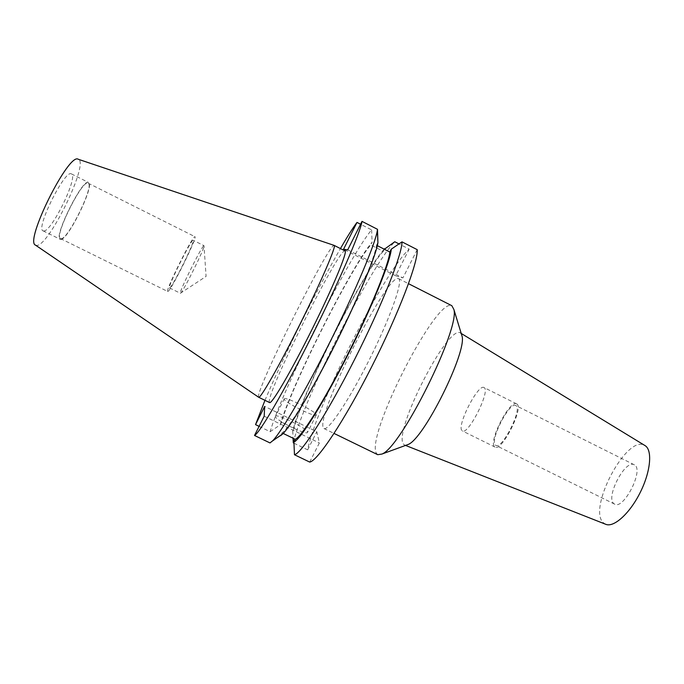 <?xml version="1.0" encoding="UTF-8"?>
<svg xmlns="http://www.w3.org/2000/svg" width="684" height="684" viewBox="0 0 684 684"><rect width="100%" height="100%" fill="white"/><g stroke="black" fill="none" stroke-linecap="round" stroke-linejoin="round"><path stroke-width="0.51" stroke-dasharray="3.42 2.56" d="M275.404 416.505L275.541 416.188C277.259 413.598 307.629 428.706 307.569 432.117L307.449 432.536C305.919 435.263 274.523 419.557 275.404 416.505M284.176 399.063L284.287 398.781C285.844 396.54 316.222 411.683 316.341 414.752L316.239 415.12C314.888 417.505 283.467 401.764 284.176 399.063M398.319 278.533L398.516 278.61C403.406 280.166 390.88 316.435 370.172 358.006C349.515 399.601 328.149 431.476 323.959 428.517L323.087 427.235C317.581 411.691 387.195 273.797 398.319 278.533M377.73 454.689L376.311 453.15C365.94 435.323 435.571 298.344 451.56 305.577L451.833 305.697M406.202 445.181L404.646 445.087L403.363 443.993C393.351 431.305 447.584 324.943 460.195 332.834L461.435 334.143M605.742 524.295L603.869 523.149C586.547 510.307 626.595 433.853 644.73 445.421L644.918 445.523M515.916 405.612L515.727 405.501C509.494 401.363 489.385 440.77 495.481 445.156L495.874 445.421C502.039 449.935 522.781 408.741 515.916 405.612M634.478 464.915L634.205 464.761C625.073 459.186 605.049 497.986 614.044 503.783L614.625 504.142C623.731 510.084 644.277 469.523 634.478 464.915M484.161 387.64L483.99 387.537C478.107 383.51 456.339 426.303 462.025 430.681L462.401 430.954C468.181 435.426 490.753 390.53 484.161 387.64M516.771 403.962L516.574 403.851C509.819 399.379 488.068 441.992 494.635 446.797L495.071 447.097C501.74 452.004 524.243 407.296 516.771 403.962M180.499 293.239C182.816 292.607 206.072 245.573 204.012 245.701L203.96 245.693C202.549 244.453 178.062 293.787 180.354 293.265L180.499 293.239M169.683 287.896C172.325 287.417 195.598 240.332 193.196 240.289L193.144 240.281C191.383 238.87 166.828 288.383 169.521 287.913L169.683 287.896M167.922 291.461C171.034 290.76 197.702 236.792 194.966 236.707L194.914 236.69C192.965 234.903 164.605 292.068 167.725 291.487L167.922 291.461M61.056 238.716C67.972 239.853 94.683 185.159 88.159 183.175L88.005 183.115C82.183 179.37 53.574 237.297 60.585 238.613L61.056 238.716M60.714 239.426C67.819 240.563 95.196 184.509 88.501 182.466L88.356 182.406C82.396 178.524 53.027 237.972 60.226 239.314L60.714 239.426M43.622 230.987C51.36 232.432 78.737 176.258 71.418 173.898L71.256 173.83C64.655 169.632 35.243 229.2 43.092 230.859L43.622 230.987M35.534 245.146L36.637 245.428C48.795 246.591 89.578 162.433 78.292 159.269L78.25 159.252M258.603 397.216L258.466 396.293C258.945 383.425 328.876 243.735 334.1 245.376L334.117 245.376M269.582 402.568L269.265 401.551C268.735 388.213 338.674 248.711 344.898 250.866L345.01 250.9M259.099 426.354L270.154 431.698C281.988 390.137 349.772 255.115 371.634 229.901L360.571 224.241M264.964 400.328C282.86 357.775 317.308 288.52 340.435 248.574M270.154 431.698L280.183 424.849C290.888 386.434 351.61 265.572 372.087 242.247L370.728 244.949L383.288 251.353L384.357 249.25M371.634 229.901L372.087 242.247M280.183 424.849L281.517 422.199C292.059 384.716 350.772 267.863 370.728 244.949M281.517 422.199L294.077 428.295C303.576 390.359 362.289 273.685 383.288 251.353M294.077 428.295L292.743 430.937C302.302 392.368 362.187 273.13 384.194 249.164M292.743 430.937L293.068 438.222M293.282 442.881C302.884 400.371 370.677 265.717 394.779 241.751M293.949 443.206L307.663 449.833C315.888 406.732 383.673 272.309 409.169 249.113L398.986 243.906M377.337 245.667L376.525 245.248C374.909 257.329 356.509 301.422 333.356 347.31C310.211 393.232 288.229 429.321 282.022 432.878L280.611 435.682L269.992 442.933M376.525 245.248L377.961 242.384M283.202 433.451L282.022 432.878M309.69 462.076L319.36 442.967L316.803 431.766L264.674 406.424M307.663 449.833L316.803 431.766M417.214 249.66L402.91 277.909L395.677 275.789L409.169 249.113M347.711 249.848L402.91 277.909M395.677 275.789L343.522 249.292M264.186 416.205L319.36 442.967M284.287 398.781L275.541 416.188M323.959 428.517L334.057 433.434M398.516 278.61L408.528 283.698M461.221 333.45L460.418 332.963M405.526 445.429L404.646 445.087M634.205 464.761L515.727 405.501M516.574 403.851L483.99 387.537M169.521 287.913L180.354 293.265L206.081 276.396L204.003 245.701L193.196 240.289M88.159 183.175L194.966 236.707M71.418 173.898L88.501 182.466M43.092 230.859L60.226 239.314M60.585 238.613L167.725 291.487M495.071 447.097L462.401 430.954M614.625 504.142L495.874 445.421M316.239 415.12L307.449 432.536"/><path stroke-width="1.03" d="M408.528 283.698L451.833 305.697L453.851 309.399C460.341 328.303 400.892 447.832 381.894 454.065L377.73 454.689L334.057 433.434M461.435 334.143L462.033 336.101C467.138 351.858 423.772 439.043 408.126 444.48L406.202 445.181M644.918 445.523L645.046 445.6C652.613 450.004 650.74 471.447 640.284 492.343C629.921 513.299 613.958 527.723 605.887 524.354L605.742 524.295M334.185 245.402L78.25 159.252C68.785 152.105 24.12 241.905 35.534 245.146L258.663 397.259L269.582 402.568C271.676 404.535 291.213 371.258 312.143 329.149C333.099 287.049 347.84 251.387 345.01 250.9L334.185 245.402C336.596 245.676 321.412 281.167 300.43 323.327C279.474 365.487 260.33 399.011 258.663 397.259M259.099 426.354L255.534 424.627L264.964 400.328M340.435 248.574C347.481 236.382 353.004 227.661 357.005 222.411L343.522 249.292L347.711 249.848L362.007 221.377C360.382 232.457 338.426 283.193 311.169 337.383C283.928 391.616 259.484 433.305 254.516 435.469L269.992 442.933L272.719 440.744C281.594 431.826 306.603 389.034 331.569 338.811C356.552 288.588 375.593 242.829 377.354 230.371L377.491 229.311L362.007 221.377M360.571 224.241L357.005 222.411M384.357 249.25L394.779 241.751L398.986 243.906M384.194 249.164L384.656 248.66M293.068 438.222L293.282 442.881L293.949 443.206M255.534 424.627L264.674 406.424L264.186 416.205L254.516 435.469M377.491 229.311L377.927 242.675C376.328 254.542 359.185 296.129 336.682 341.35C314.204 386.588 291.375 425.345 282.877 433.784L280.611 435.682M391.265 249.181C390.427 261.45 371.942 307.219 347.891 354.765C323.865 402.346 300.644 439.222 293.906 442.112L294.471 454.74C301.379 453.526 327.568 412.939 354.808 359.049C382.074 305.192 402.295 253.884 401.987 241.862L391.265 249.181L389.82 252.037C388.76 264.375 370.822 308.621 347.669 354.423C324.524 400.251 302.072 436.033 295.317 439.316L283.202 433.451M389.82 252.037L377.337 245.667M293.906 442.112L295.317 439.316M401.987 241.862L417.214 249.66C418.257 262.04 398.695 313.571 371.421 367.291C344.18 421.062 317.325 461.221 309.69 462.076L294.471 454.74M462.033 336.101L453.851 309.399M408.126 444.48L381.894 454.065M645.046 445.6L461.221 333.45M605.887 524.354L405.526 445.429M377.927 242.675L377.354 230.371M282.877 433.784L272.719 440.744"/></g></svg>
